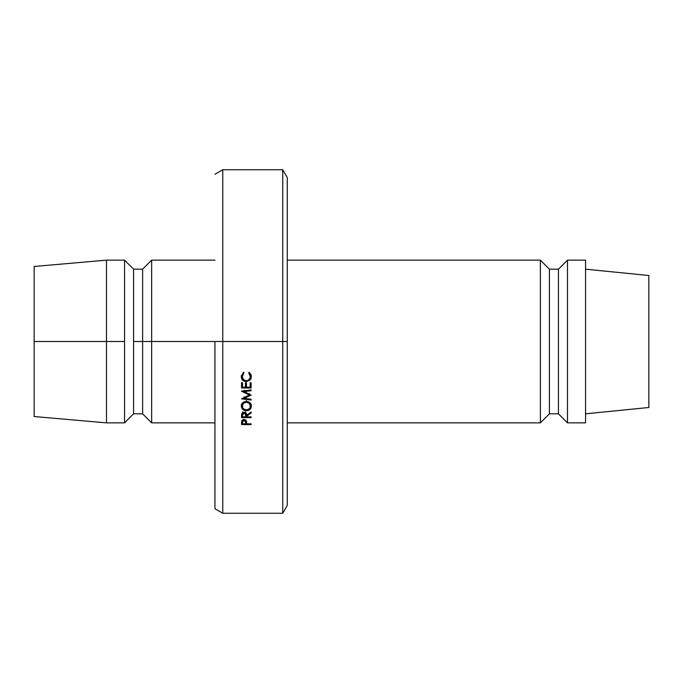 <?xml version="1.0" encoding="UTF-8"?>
<svg xmlns="http://www.w3.org/2000/svg" width="683" height="683" viewBox="0 0 683 683"><rect width="100%" height="100%" fill="white"/><g stroke="black" fill="none" stroke-linecap="round" stroke-linejoin="round"><path stroke-width="1.02" d="M282.745 341.5L287.261 341.5L287.261 177.571L287.261 505.429L287.261 341.5L282.745 341.5L282.745 169.743L282.745 341.5L222.769 341.5L222.769 169.743L222.769 341.5L282.745 341.5L282.745 513.257L282.745 341.5M214.94 341.5L222.769 341.5L222.769 513.257L222.769 341.5L151.669 341.5L214.94 341.5L214.94 508.733L214.94 341.5M549.414 413.821L558.455 413.821L558.455 269.179L549.414 269.179L549.414 413.821L549.414 269.179L540.373 260.146L287.261 260.146L540.373 260.146L540.373 422.854L540.373 260.146L549.414 269.179L558.455 269.179L558.455 413.821L567.496 422.854L567.496 260.146L558.455 269.179L567.496 260.146L567.496 422.854L585.57 422.854L585.57 260.146L567.496 260.146L585.57 260.146L585.57 422.854L567.496 422.854L558.455 413.821L549.414 413.821L540.373 422.854L549.414 413.821M585.57 413.821L648.85 407.486L648.85 275.514L585.57 269.179L648.85 275.514L648.85 407.486L585.57 413.821M287.261 422.854L540.373 422.854L287.261 422.854M34.15 266.472L34.15 341.5L34.15 266.472L106.471 260.146L106.471 341.5L106.471 260.146L124.545 260.146L124.545 341.5L124.545 260.146L133.586 269.179L133.586 341.5L133.586 269.179L142.627 269.179L142.627 341.5L142.627 269.179L151.669 260.146L151.669 341.5L151.669 260.146L214.94 260.146M142.627 341.5L151.669 341.5L133.586 341.5L142.627 341.5L142.627 413.821L142.627 341.5M124.545 341.5L106.471 341.5L124.545 341.5L124.545 422.854L124.545 341.5M34.15 341.5L106.471 341.5L34.15 341.5L34.15 416.528L34.15 341.5M214.94 422.854L151.669 422.854L151.669 341.5L151.669 422.854L142.627 413.821L133.586 413.821L133.586 341.5L133.586 413.821L124.545 422.854L106.471 422.854L106.471 341.5L106.471 422.854L34.15 416.528M241.287 376.572L243.293 372.483L243.865 373.217L242.661 374.736L242.269 376.623L243.404 379.543L246.332 380.764L247.938 380.457L250.106 378.151L250.268 375.624L248.774 373.217L249.338 372.483L250.849 374.284L251.344 376.564L250.96 378.681L249.679 380.414L246.264 381.601L242.687 380.132L241.287 376.572C241.389 379.748 243.046 381.421 246.264 381.601L249.679 380.414L251.344 376.564L249.338 372.483L248.774 373.217L250.371 376.572C250.251 379.15 248.902 380.551 246.332 380.764C243.788 380.525 242.439 379.142 242.269 376.623L243.865 373.217L243.293 372.483L241.287 376.572M242.781 409.424L241.287 406.154L242.73 402.799L246.315 401.416L249.884 402.774L251.344 406.086L249.91 409.373L246.358 410.731L242.781 409.424M251.105 417.62L241.534 417.62L241.662 413.941L242.525 412.66L245.265 412.421L246.162 413.147L246.691 415.264L251.105 412.071L251.105 413.044L246.691 416.22L246.691 416.852L251.105 416.852L251.105 417.62L251.105 416.852L246.691 416.852L246.691 416.22L251.105 413.044L251.105 412.071L246.691 415.264C246.819 413.403 245.957 412.37 244.096 412.19L241.662 413.941L241.534 417.62L251.105 417.62L251.105 416.852M241.534 391.231L249.389 394.987L241.534 398.846L251.105 400.033L251.105 399.222L244.207 398.36L244.207 396.857L244.207 398.36L251.105 395.073L244.215 391.598L251.105 395.073L244.207 398.36L251.105 399.222L251.105 400.033L241.534 398.846L249.389 394.987L241.534 391.111L251.105 389.891L251.105 390.719L244.215 391.598L244.215 390.275L244.215 391.598L251.105 390.719L251.105 389.891L241.534 391.111M251.105 388.004L241.534 388.004L241.534 382.787L242.516 382.787L242.516 387.176L245.462 387.176L245.462 382.787L246.443 382.787L246.443 387.176L250.123 387.176L250.123 382.787L251.105 382.787L251.105 388.004L251.105 382.787L250.123 382.787L250.123 387.176L246.443 387.176L246.443 382.787L245.462 382.787L245.462 387.176L242.516 387.176L242.516 382.787L241.534 382.787L241.534 388.004L251.105 388.004M251.105 424.578L241.534 424.578L241.68 421.001L242.559 419.797L244.104 419.371L246.529 421.07L246.691 423.819L251.105 423.819L251.105 424.578L251.105 423.819L246.691 423.819L246.529 421.07L244.104 419.371L241.68 421.001L241.534 424.578L251.105 424.578L251.105 423.819M246.691 423.221L246.691 423.819M246.674 422.393L245.726 422.393L246.674 422.393M242.516 422.393L241.543 422.393L242.516 422.393M242.516 420.156L242.516 423.819L245.709 423.819L242.516 423.819L242.516 422.282L244.104 420.139L245.726 422.35L245.718 419.849L245.709 423.819L245.479 420.882L244.104 420.139L244.104 419.371L244.104 420.139L242.764 420.856L242.516 422.282L242.516 420.156M251.105 386.783L250.123 386.783L251.105 386.783M246.443 386.783L245.462 386.783L246.443 386.783M242.516 386.783L241.534 386.783L242.516 386.783M249.389 394.987L249.389 393.579L249.389 394.987M244.215 391.171L243.532 390.855L244.215 391.171M246.691 415.264L246.691 416.22L246.691 415.264M246.691 415.614L245.718 415.614L246.691 415.614M242.516 415.614L241.534 415.614L242.516 415.614M244.779 410.398L244.096 410.329M242.542 412.652L242.747 411.84M245.47 411.849L245.684 412.669M244.096 412.19L245.718 415.273L245.718 413.326L245.709 416.852L242.516 416.852L245.709 416.852L245.47 413.753L244.096 412.967L244.096 412.19M242.516 413.292L242.516 416.852L242.516 415.23L244.096 412.967L242.747 413.744L242.516 415.23L242.516 413.292M251.344 406.086C251.088 403.201 249.406 401.647 246.315 401.416C243.191 401.647 241.509 403.226 241.287 406.154C241.586 408.963 243.276 410.492 246.358 410.731C249.526 410.56 251.19 409.015 251.344 406.086M251.267 405.232L250.174 407.324M246.358 409.945L246.358 410.731L246.358 409.945C243.84 409.715 242.474 408.434 242.269 406.12C242.456 403.781 243.805 402.483 246.315 402.219C248.834 402.458 250.183 403.764 250.371 406.12C250.226 408.468 248.885 409.749 246.358 409.945L249.227 408.81L250.089 407.572L250.371 404.413L250.371 406.12L249.227 403.363L246.315 402.219L246.315 400.622L246.315 402.219L243.421 403.371L242.269 406.12L242.602 402.919L242.585 407.58L243.455 408.827L246.358 409.945M242.491 407.367L241.372 405.258M250.994 406.12L251.344 404.387M241.287 404.456L242.781 407.64M243.865 372.38L242.269 376.623L242.67 373.849M250.371 375.65L248.774 372.38L250.371 375.65M251.344 375.641L249.679 380.414L249.679 379.389L248.817 379.953L250.96 377.708L251.344 375.641M246.264 380.542L246.264 381.601L246.264 380.542M243.942 380.021L241.312 376.102M241.287 375.65L241.62 377.52L244.318 380.192M214.94 174.267L222.769 169.743L282.745 169.743L287.261 177.571M214.94 508.733L222.769 513.257L282.745 513.257L287.261 505.429M245.726 422.342L245.726 420.216M245.718 415.264L245.718 413.326"/></g></svg>
